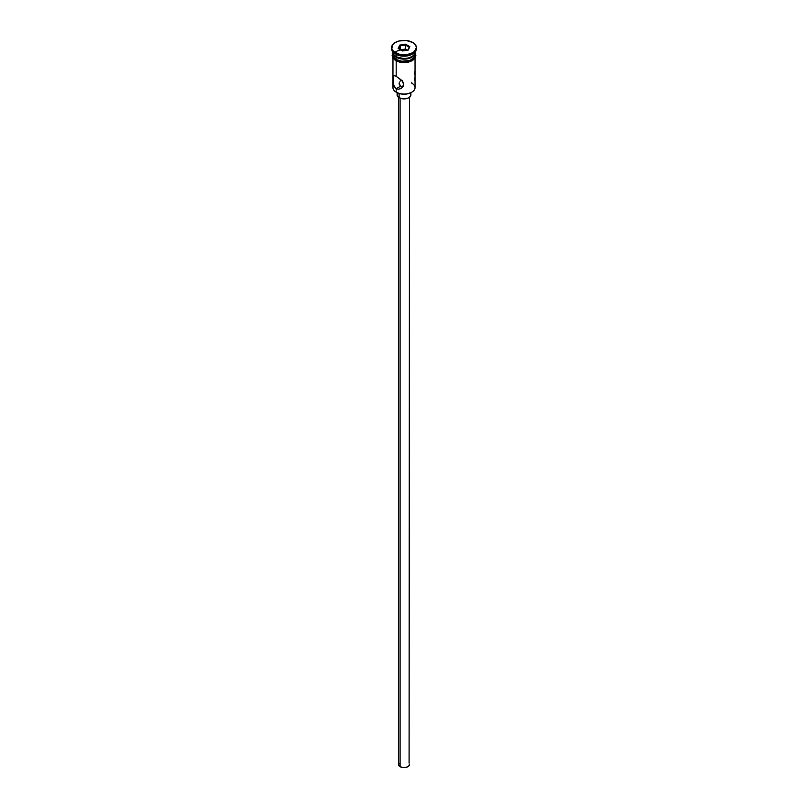 <?xml version="1.0" encoding="UTF-8"?>
<svg xmlns="http://www.w3.org/2000/svg" width="808" height="808" viewBox="0 0 808 808"><rect width="100%" height="100%" fill="white"/><g stroke="black" fill="none" stroke-linecap="round" stroke-linejoin="round"><path stroke-width="1.21" d="M411.807 82.264L411.807 83.194A11.039 6.373 180 0 1 411.807 92.203A11.039 6.373 180 0 1 396.193 92.203L396.587 92.435A10.494 6.06 0 0 0 411.413 92.435A10.494 6.06 0 0 0 411.605 92.314M401.344 80.527L402.182 80.447L401.344 80.527M399.97 81.315L400.586 80.81L399.97 81.315M399.263 82.729L399.172 83.527L399.263 82.729M399.253 84.315L400.586 86.173L399.172 83.527M400.091 98.192L400.091 766.671A5.525 3.192 0 0 0 406.111 767.358A5.525 3.192 0 0 0 409.525 764.408L408.596 766.186L406.111 767.358L402.919 767.539L400.091 766.671L400.091 98.192M399.122 93.506L399.122 97.728A6.898 3.99 0 0 0 406.646 98.596A6.898 3.99 0 0 0 410.898 94.91L410.373 96.435L407.838 98.222L402.657 98.818L399.122 97.728L399.122 93.506M392.961 58.227L392.961 87.698A11.039 6.373 0 0 0 396.193 92.203L396.193 88.708L400.586 86.173L396.193 88.708L394.375 86.83L393.132 82.608L393.375 75.376L396.193 76.316L400.99 79.77L402.899 81.931L403.697 84.375L402.041 87.739L398.586 89.264L396.193 88.708L393.779 85.547L393.011 76.225L393.779 75.296L396.193 76.316L396.193 60.984L396.193 76.316L402.041 80.82L403.697 84.375L402.899 86.769L400.99 88.506L398.586 89.264L396.193 88.708L396.193 92.203A11.039 6.373 0 0 0 408.222 93.587A11.039 6.373 0 0 0 415.039 87.698L415.039 58.227M391.577 47.571L391.577 48.702A12.423 7.171 0 0 0 395.213 53.772L395.213 52.641A12.423 7.171 180 0 1 391.577 47.571A12.423 7.171 180 0 1 399.243 40.945A12.423 7.171 180 0 1 412.787 42.501L406.424 40.541L399.243 40.945L395.213 42.501L392.526 44.824L391.819 48.975L393.668 51.56L399.243 54.197L406.424 54.611L410.898 53.54L414.332 51.56L416.423 47.571L415.474 44.824L412.787 42.501A12.423 7.171 180 0 1 416.423 47.571A12.423 7.171 180 0 1 408.757 54.197A12.423 7.171 180 0 1 395.213 52.641L395.213 53.772A12.423 7.171 0 0 0 408.757 55.328A12.423 7.171 0 0 0 416.423 48.702A12.423 7.171 0 0 0 416.383 48.137A12.423 7.171 180 0 1 412.787 53.772A12.423 7.171 180 0 1 395.213 53.772L396.193 54.338L396.193 56.59A11.039 6.373 0 0 0 408.222 57.974A11.039 6.373 0 0 0 415.039 52.086L415.039 51.985A11.039 6.373 180 0 1 411.807 56.59A11.039 6.373 180 0 1 396.193 56.59L396.779 56.924A10.211 5.898 0 0 0 411.221 56.924A10.211 5.898 0 0 0 411.504 56.762M412.272 54.055A11.039 6.373 180 0 1 396.193 54.338A11.039 6.373 0 0 0 411.807 54.338L412.787 53.772M415.029 52.419A11.039 6.373 180 0 1 415.039 52.762A11.039 6.373 180 0 1 408.222 58.651A11.039 6.373 180 0 1 396.193 57.267L396.193 59.519A11.039 6.373 0 0 0 408.222 60.903A11.039 6.373 0 0 0 415.039 55.015L414.201 57.449L410.131 60.317L401.849 61.267L396.193 59.519L396.193 57.267L393.173 54.005L393.173 51.51M414.817 53.368A11.181 6.454 180 0 1 409.565 60.61A11.181 6.454 180 0 1 396.092 59.58L395.748 60.741L396.092 59.58A11.181 6.454 180 0 1 392.961 54.005M407.889 50.106L409.848 46.672L405.566 44.198L399.718 45.096L398.152 48.48L402.435 50.955L408.282 50.045L409.848 46.672L409.232 47.218L405.404 45.006L405.566 44.198L405.404 49.056L405.404 45.006L400.172 45.814L399.718 45.096L405.566 44.198L409.848 46.672L408.282 50.045L402.435 50.955L398.152 48.48L399.718 45.096L400.172 49.642L400.172 45.814L398.768 48.834L400.172 45.814L405.404 45.006L409.232 47.218L407.889 50.106A11.181 6.454 0 0 0 394.849 52.429M411.807 92.203L408.02 93.748L404 94.203L399.98 93.748L396.193 92.203A11.039 6.373 180 0 1 393.718 85.375L393.718 85.375M396.193 56.59L396.779 56.924L396.193 56.59A11.039 6.373 180 0 1 392.961 51.985L392.961 52.086A11.039 6.373 0 0 0 396.193 56.59L396.193 54.338L395.213 53.772A12.423 7.171 180 0 1 391.617 48.137M414.827 51.51L414.201 55.197L411.807 57.267L408.222 58.651L401.849 59.014L396.193 57.267A11.039 6.373 180 0 1 392.961 52.762A11.039 6.373 180 0 1 392.971 52.419M396.779 56.924L404 58.651L407.909 58.206L411.807 56.59M392.961 55.015A11.039 6.373 0 0 0 396.193 59.519L393.173 56.257L392.961 52.762M414.969 53.752L414.332 57.479L411.908 59.58L408.282 60.974L404 61.469L399.718 60.974L396.092 59.58L393.668 57.479L393.031 53.752M396.092 60.701L397.788 61.509M399.718 62.105L408.282 62.105M410.212 61.509L413.292 59.721M414.332 58.61L415.181 56.136M392.819 56.136L393.668 58.61M392.961 56.136L393.173 54.894M414.827 54.894L415.039 56.136M396.193 54.338L395.213 53.772M414.989 74.962L414.625 71.902M414.868 80.335L415.029 76.467M402.192 86.597L403.091 86.537L402.192 86.597M400.586 86.173L401.334 86.476L400.586 86.173M397.102 92.708L397.102 94.91A6.898 3.99 0 0 0 399.122 97.728L397.233 95.687L397.627 93.385M410.373 93.385L410.898 94.91L410.898 92.708M398.475 97.303L398.475 764.408A5.525 3.192 0 0 0 400.091 766.671L398.586 765.035L398.899 763.196M409.101 763.196L409.525 97.303M405.404 49.056L400.475 49.823L405.404 49.056L407.363 50.187L405.404 49.056M415.039 52.762L415.039 55.015M416.423 47.571L416.423 48.702M415.039 52.924L415.868 55.55L415.241 57.903L412.555 60.56L407.949 62.317L404.424 62.721L400.374 62.388L395.748 60.741L392.728 57.843L392.132 55.429L392.961 52.924"/></g></svg>
